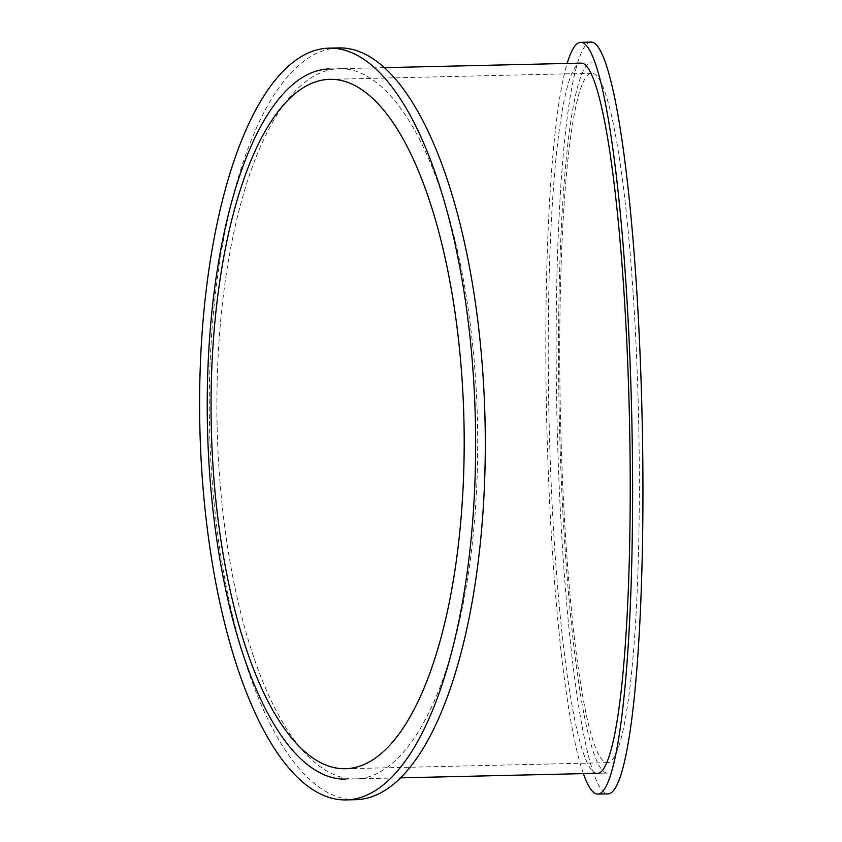 <?xml version="1.0" encoding="UTF-8"?>
<svg xmlns="http://www.w3.org/2000/svg" width="842" height="842" viewBox="0 0 842 842"><rect width="100%" height="100%" fill="white"/><g stroke="black" fill="none" stroke-linecap="round" stroke-linejoin="round"><path stroke-width="0.63" stroke-dasharray="4.21 3.16" d="M329.559 68.939L339.242 68.707A355.187 130.173 -91.3 0 0 339 68.718A355.187 130.173 -91.3 0 0 217.141 426.536A355.187 130.173 -91.3 0 0 355.356 778.892L345.673 779.124M338.516 47.931A375.974 137.793 -91.3 0 0 209.532 427.02A375.974 137.793 -91.3 0 0 356.061 799.679M339.242 68.707C373.259 67.602 408.212 105.471 433.651 171.01C446.555 204.174 456.838 242.401 464.479 285.68C472.015 329.096 476.34 374.332 477.467 421.379C478.477 468.436 476.204 513.799 470.646 557.446C464.973 600.988 456.438 639.562 445.039 673.179C422.6 739.602 389.393 778.734 355.356 778.892L400.739 777.84M581.169 63.118L591.494 62.887A355.187 40.206 -91.3 0 0 591.421 62.887A355.187 40.206 -91.3 0 0 559.341 418.59A355.187 40.206 -91.3 0 0 607.608 773.072L597.283 773.303L607.608 773.072M345.662 779.124L355.356 778.892M597.283 773.303A355.187 40.206 88.7 0 1 549.026 418.979A355.187 40.206 88.7 0 1 581.075 63.118L581.127 63.118M583.39 773.619A375.974 42.563 88.7 0 1 546.668 419.19A375.974 42.563 88.7 0 1 567.15 63.445M590.947 42.1A375.974 42.563 -91.3 0 0 556.994 418.948A375.974 42.563 -91.3 0 0 608.145 793.859M638.583 417.643A344.788 39.027 -91.3 0 0 591.663 73.275A344.788 39.027 -91.3 0 0 560.53 418.874A344.788 39.027 -91.3 0 0 607.44 762.673A344.788 39.027 -91.3 0 0 638.583 417.643M384.184 67.665L339 68.718M591.663 73.275L329.569 79.337M607.44 762.673L345.662 768.725"/><path stroke-width="1.26" d="M329.559 68.939A355.187 130.173 -91.3 0 0 329.327 68.939A355.187 130.173 -91.3 0 0 207.469 426.736A355.187 130.173 -91.3 0 0 345.662 779.124A355.187 130.173 -91.3 0 0 345.673 779.124M346.388 799.9L356.061 799.679A375.974 137.793 -91.3 0 0 485.055 421.242A375.974 137.793 -91.3 0 0 338.516 47.931L328.843 48.152A375.974 137.793 -91.3 0 0 199.859 427.241A375.974 137.793 -91.3 0 0 346.388 799.9A375.974 137.793 -91.3 0 0 475.393 421.474A375.974 137.793 -91.3 0 0 328.843 48.152M581.075 63.118A355.187 40.206 88.7 0 1 581.096 63.118A355.187 40.206 88.7 0 1 581.169 63.118C591.673 62.561 603.072 100.977 611.966 166.884C616.481 200.249 620.259 238.623 623.301 282.017C626.311 325.538 628.353 370.817 629.448 417.874C630.49 464.931 630.5 510.231 629.469 553.783C628.395 597.21 626.364 635.636 623.364 669.053C617.46 735.098 607.808 773.693 597.283 773.303L400.739 777.84M567.15 63.445A375.974 42.563 88.7 0 1 580.622 42.332A375.974 42.563 88.7 0 1 631.784 417.853A375.974 42.563 88.7 0 1 597.82 794.09A375.974 42.563 88.7 0 1 583.39 773.619M597.82 794.09L608.145 793.859A375.974 42.563 -91.3 0 0 642.109 417.621A375.974 42.563 -91.3 0 0 590.947 42.1L580.622 42.332M463.963 421.684A344.788 126.363 88.7 0 1 345.662 768.725A344.788 126.363 88.7 0 1 211.289 426.978A344.788 126.363 88.7 0 1 329.569 79.337A344.788 126.363 88.7 0 1 463.963 421.684M581.127 63.118L384.184 67.665"/></g></svg>

